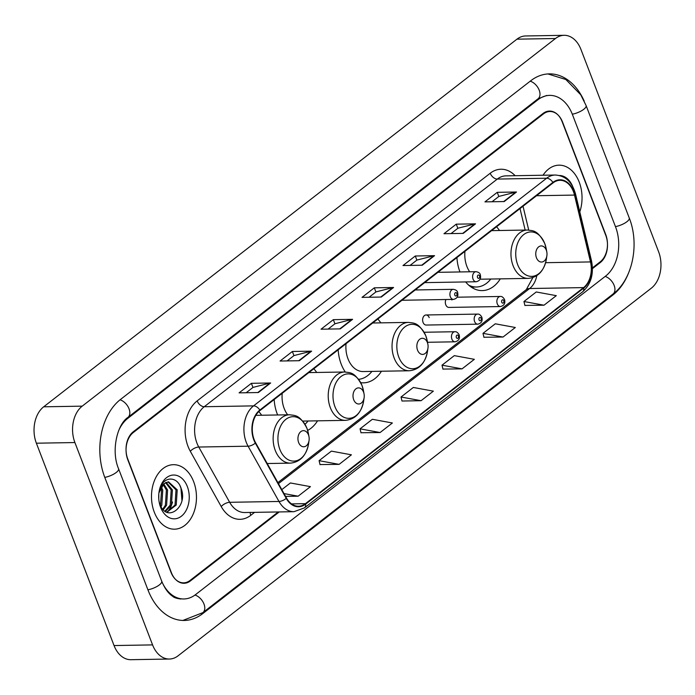<?xml version="1.0" encoding="UTF-8"?>
<svg xmlns="http://www.w3.org/2000/svg" width="695" height="695" viewBox="0 0 695 695"><rect width="100%" height="100%" fill="white"/><g stroke="black" fill="none" stroke-linecap="round" stroke-linejoin="round"><path stroke-width="1.04" d="M456.919 257.576A35.61 24.829 89 0 0 459.942 271.867A35.61 24.829 89 0 0 459.977 271.954M465.659 281.935A35.61 24.829 89 0 0 482.269 290.597A35.61 24.829 89 0 0 500.287 278.869M338.17 349.82A35.61 24.829 89 0 0 341.193 364.111A35.61 24.829 89 0 0 345.276 371.99M360.731 382.667A35.61 24.829 89 0 0 363.52 382.841A35.61 24.829 89 0 0 381.459 371.234M274.169 399.538A35.61 24.829 89 0 0 277.192 413.829A35.61 24.829 89 0 0 277.644 414.967M307.659 430.431A35.61 24.829 89 0 0 317.537 420.831M429.206 317.624A5.039 3.51 89 0 0 426.052 314.974A5.039 3.51 89 0 0 423.064 322.402A5.039 3.51 89 0 0 426.217 325.052L477.752 324.174A5.039 3.51 -91 0 1 474.598 321.524A5.039 3.51 -91 0 1 477.587 314.097C479.072 313.853 480.488 314.87 481.826 317.137C482.799 320.925 481.444 323.271 477.752 324.174M445.921 299.519A5.039 3.51 89 0 0 445.764 304.766A5.039 3.51 89 0 0 448.927 307.416L500.452 306.547A5.039 3.51 -91 0 1 497.299 303.889A5.039 3.51 -91 0 1 500.287 296.47C501.773 296.218 503.189 297.234 504.527 299.502C505.5 303.298 504.144 305.644 500.452 306.547M424.662 282.63A5.039 3.51 89 0 0 424.671 282.63L476.205 281.753A5.039 3.51 -91 0 1 473.043 279.103A5.039 3.51 -91 0 1 476.032 271.676L437.928 272.327M401.962 300.266A5.039 3.51 89 0 0 401.971 300.266L453.505 299.389A5.039 3.51 -91 0 1 450.343 296.739A5.039 3.51 -91 0 1 453.331 289.311L415.228 289.963M316.712 372.459A35.61 24.829 89 0 0 313.81 368.741M380.799 322.862A35.61 24.829 89 0 0 377.811 319.022M499.462 230.497A35.61 24.829 89 0 0 496.56 226.779M261.641 415.245A35.61 24.829 89 0 0 258.792 411.588M451.906 299.997A5.039 3.51 89 0 0 451.654 299.423M592.444 267.87L600.237 261.815A20.155 14.056 89 0 0 605.719 234.519L562.568 122.103A20.155 14.056 89 0 0 549.927 111.504A20.155 14.056 89 0 0 543.455 113.902L133.292 432.525A20.155 14.056 89 0 0 127.811 459.821L170.961 572.237A20.155 14.056 89 0 0 183.602 582.844A20.155 14.056 89 0 0 190.074 580.438L278.235 511.954M162.439 582.923A36.279 25.298 89 0 0 183.871 598.968A36.279 25.298 89 0 0 195.521 594.642L605.693 276.019A36.279 25.298 89 0 0 615.553 226.883L572.402 114.466A36.279 25.298 89 0 0 549.658 95.38A36.279 25.298 89 0 0 538.008 99.706L127.837 418.329A36.279 25.298 89 0 0 118.61 430.761M580.951 49.449A26.879 18.739 89 0 0 564.105 35.306A26.879 18.739 89 0 0 555.479 38.512L82.21 406.149A26.879 18.739 89 0 0 74.904 442.55L152.579 644.899A26.879 18.739 89 0 0 169.424 659.034A26.879 18.739 89 0 0 178.05 655.828L651.319 288.19A26.879 18.739 89 0 0 658.625 251.798L580.951 49.449M564.105 35.306L525.576 35.966A26.879 18.739 89 0 0 516.95 39.172L43.681 406.81A26.879 18.739 89 0 0 36.375 443.202L114.05 645.551A26.879 18.739 89 0 0 130.895 659.694L169.424 659.034M584.252 101.218A57.781 40.284 89 0 0 549.293 73.879A57.781 40.284 89 0 0 530.737 80.776L120.574 399.39A57.781 40.284 89 0 0 104.867 477.647L148.018 590.064A57.781 40.284 89 0 0 184.236 620.461A57.781 40.284 89 0 0 202.792 613.572L612.955 294.949A57.781 40.284 89 0 0 628.419 273.335M154.307 512.215A32.248 22.483 89 0 0 174.523 529.182A32.248 22.483 89 0 0 193.644 481.652A32.248 22.483 89 0 0 173.429 464.686A32.248 22.483 89 0 0 154.307 512.215A32.248 22.483 89 0 0 174.523 529.182A32.248 22.483 89 0 0 193.644 481.652A32.248 22.483 89 0 0 173.429 464.686A32.248 22.483 89 0 0 154.307 512.215M579.795 211.836A32.248 22.483 89 0 0 579.222 182.133A32.248 22.483 89 0 0 559.006 165.167A32.248 22.483 89 0 0 543.038 175.236A32.248 22.483 89 0 1 559.006 165.167A32.248 22.483 89 0 1 579.222 182.133A32.248 22.483 89 0 1 579.795 211.836M254.162 439.657A21.502 14.986 -91 0 1 260.008 410.536L553.064 182.889A21.502 14.986 -91 0 1 559.97 180.318A21.502 14.986 -91 0 1 574.504 195.078L590.489 261.928A21.502 14.986 -91 0 1 583.583 287.6L305.435 503.666A21.502 14.986 -91 0 1 298.537 506.229A21.502 14.986 -91 0 1 286.514 498.054L255.621 442.785A21.502 14.986 -91 0 1 254.162 439.657M253.831 439.909A22.04 15.368 89 0 0 255.334 443.123L286.227 498.384A22.04 15.368 89 0 0 305.618 504.144L583.765 288.078A22.04 15.368 89 0 0 590.846 261.754L574.861 194.904A22.04 15.368 89 0 0 552.881 182.411L259.826 410.059A22.04 15.368 89 0 0 253.831 439.909M492.008 201.767L498.897 196.416L515.864 192.089A5.378 3.414 52.2 0 1 516.498 192.002L497.238 192.333L484.945 201.88L504.205 201.559L516.498 192.002M498.828 196.468L497.238 192.333M451.038 233.59L457.927 228.238L474.885 223.92A5.378 3.414 52.2 0 1 475.528 223.833L456.259 224.164L443.966 233.711L463.235 233.39L475.528 223.833M457.849 228.299L456.259 224.164M410.059 265.421L416.948 260.069L433.906 255.751A5.378 3.414 52.2 0 1 434.549 255.664L415.289 255.995L402.996 265.542L422.256 265.212L434.549 255.664M416.87 260.13L415.289 255.995M246.16 392.745L253.049 387.393L270.007 383.067A5.378 3.414 52.2 0 1 270.65 382.988L251.382 383.319L239.089 392.866L258.358 392.536L270.65 382.988M252.971 387.454L251.382 383.319M287.131 360.913L294.02 355.562L310.978 351.244A5.378 3.414 52.2 0 1 311.621 351.157L292.36 351.488L280.068 361.035L299.328 360.705L311.621 351.157M293.942 355.623L292.36 351.488M328.11 329.083L334.999 323.731L351.957 319.413A5.378 3.414 52.2 0 1 352.6 319.326L333.331 319.657L321.038 329.204L340.307 328.874L352.6 319.326M334.921 323.792L333.331 319.657M369.08 297.252L375.969 291.9L392.936 287.582A5.378 3.414 52.2 0 1 393.57 287.495L374.31 287.826L362.017 297.373L381.277 297.043L393.57 287.495M375.899 291.961L374.31 287.826M592.461 268.626L600.263 262.571A20.155 14.056 89 0 0 605.736 235.275L562.133 121.677A20.155 14.056 89 0 0 549.502 111.07A20.155 14.056 89 0 0 543.03 113.476L133.266 431.777A20.155 14.056 89 0 0 127.793 459.074L171.396 572.671A20.155 14.056 89 0 0 184.027 583.279A20.155 14.056 89 0 0 190.5 580.872L279.242 511.937M483.92 337.249L503.024 337.04L515.316 327.493L495.283 323.801L482.99 333.348L483.955 337.37M524.899 305.418L544.003 305.209L556.295 295.662L536.253 291.969L523.961 301.517L524.925 305.539M360.992 432.733L380.096 432.533L392.388 422.986L372.355 419.293L360.062 428.841L361.026 432.855M320.021 464.564L339.117 464.364L351.409 454.817L331.376 451.125L319.083 460.672L320.048 464.686M285.593 496.404L298.146 496.195L310.439 486.648L290.397 482.955L281.805 489.628M442.941 369.071L462.045 368.871L474.338 359.324L454.304 355.632L442.011 365.179L442.976 369.201M421.074 400.702L433.367 391.155L413.325 387.463L401.032 397.01L401.997 401.024L421.074 400.702L401.032 397.01M380.096 432.533L360.062 428.841M339.117 464.364L319.083 460.672M298.146 496.195L284.02 493.589M462.045 368.871L442.011 365.179M503.024 337.04L482.99 333.348M544.003 305.209L523.961 301.517M158.799 494.128L158.781 498.914M161.257 486.761L162.769 490.088L161.779 505.282L161.04 506.664M160.632 487.847L161.561 490.105L160.458 505.543M163.733 483.868L167.582 490.001L166.6 505.195L163.316 509.73M163.117 484.432L166.383 490.027L165.393 505.222L162.752 509.122M166.131 482.339L172.403 489.923L171.413 505.117L165.436 511.468M165.532 482.617L171.196 489.94L170.206 505.135L164.932 511.129M158.92 492.851L164.02 483.642L168.529 481.835L177.216 489.836L176.226 505.03L166.904 512.241M167.929 481.87L176.009 489.862L175.027 505.057L166.696 512.154M164.02 483.642A15.186 10.59 89 0 0 158.92 492.937M159.068 501.434A15.186 10.59 89 0 0 159.893 504.214C166.748 523.561 188.197 506.733 181.247 488.785C177.425 475.432 163.108 476.075 159.694 489.349L159.12 491.678M160.614 507.315A21.91 15.273 89 0 0 181.378 516.22A21.91 15.273 89 0 0 187.337 486.552A21.91 15.273 89 0 0 171.726 475.224A21.91 15.273 89 0 0 159.033 492.077A21.91 15.273 89 0 0 159.207 502.294A21.91 15.273 89 0 0 160.614 507.315M179.996 485.762L180.943 488.09L181.916 500.174M172.569 502.016L170.874 507.072L167.643 511.937M308.476 434.896A8.062 5.621 89 0 0 300.831 431.621A8.062 5.621 89 0 0 298.642 442.541A8.062 5.621 89 0 0 304.384 446.711A8.062 5.621 89 0 0 309.058 440.508A8.062 5.621 89 0 0 308.988 436.747A8.062 5.621 89 0 0 308.476 434.896M363.546 392.119A8.062 5.621 89 0 0 355.901 388.844A8.062 5.621 89 0 0 353.712 399.764A8.062 5.621 89 0 0 359.454 403.925A8.062 5.621 89 0 0 364.128 397.722A8.062 5.621 89 0 0 364.058 393.969A8.062 5.621 89 0 0 363.546 392.119M282.205 393.292A24.186 16.862 89 0 0 284.159 408.417A24.186 16.862 89 0 0 287.678 414.802M304.992 424.263A31.918 22.249 89 0 0 308.05 420.996M427.382 342.531A8.062 5.621 89 0 0 419.745 339.247A8.062 5.621 89 0 0 417.547 350.167A8.062 5.621 89 0 0 423.298 354.337A8.062 5.621 89 0 0 427.964 348.134A8.062 5.621 89 0 0 427.903 344.381A8.062 5.621 89 0 0 427.382 342.531M346.049 343.695A24.186 16.862 89 0 0 347.995 358.82A24.186 16.862 89 0 0 363.164 371.547L409.329 370.765C419.12 369.714 425.166 363.277 427.468 351.444A22.223 15.49 89 0 1 414.602 368.541A22.223 15.49 89 0 1 398.765 357.048A22.223 15.49 89 0 1 404.811 326.954A22.223 15.49 89 0 1 425.87 335.998A22.223 15.49 89 0 1 427.295 341.089L425.844 335.894C418.433 321.768 413.777 323.288 408.504 322.393A24.186 16.862 89 0 0 394.161 358.038A24.186 16.862 89 0 0 409.329 370.765M358.611 379.314A31.918 22.249 89 0 0 371.894 371.399M546.296 250.157A8.062 5.621 89 0 0 538.651 246.881A8.062 5.621 89 0 0 536.462 257.802A8.062 5.621 89 0 0 542.204 261.963A8.062 5.621 89 0 0 546.878 255.76A8.062 5.621 89 0 0 546.817 252.007A8.062 5.621 89 0 0 546.296 250.157M464.955 251.329A24.186 16.862 89 0 0 466.91 266.454A24.186 16.862 89 0 0 469.672 271.788M470.472 286.583A31.918 22.249 89 0 0 474.494 287.035L476.423 287A31.918 22.249 89 0 0 490.809 279.034M468.795 285.211A31.918 22.249 89 0 0 476.423 287M480.149 279.051A24.186 16.862 89 0 0 482.069 279.182L528.235 278.391C538.034 277.348 544.081 270.911 546.383 259.07A22.223 15.49 89 0 1 533.508 276.167A22.223 15.49 89 0 1 517.679 264.673A22.223 15.49 89 0 1 523.717 234.58A22.223 15.49 89 0 1 544.784 243.624A22.223 15.49 89 0 1 546.209 248.714L544.75 243.528C537.348 229.393 532.691 230.914 527.418 230.028A24.186 16.862 89 0 0 513.075 265.664A24.186 16.862 89 0 0 528.235 278.391M572.723 186.555A21.91 15.273 89 0 0 559.51 175.505M530.216 81.185A10.746 6.828 52.2 0 1 538.886 89.429A10.746 6.828 52.2 0 1 538.078 98.777L546.765 95.432M547.912 73.939L565.852 79.508L580.751 94.789L586.102 105.57A10.746 3.571 159 0 1 583.774 109.289A10.746 3.571 159 0 1 572.298 114.215M586.102 105.57L629.253 217.987A10.746 3.571 159 0 1 626.925 221.705A10.746 3.571 159 0 1 615.449 226.622M629.253 217.987C639.661 244.023 632.754 279.286 613.025 294.028A10.746 6.828 -127.8 0 0 613.833 284.681A10.746 6.828 -127.8 0 0 605.163 276.428M613.025 294.028L202.862 612.643A10.746 6.828 -127.8 0 0 203.67 603.286A10.746 6.828 -127.8 0 0 194.982 595.042M147.922 589.803A10.746 3.571 -21 0 0 161.718 581.168L118.567 468.751C110.896 450.959 117.177 424.367 127.915 417.4L538.078 98.777M104.771 477.395A10.746 3.571 -21 0 0 118.567 468.751M120.053 399.807A10.746 6.828 52.2 0 1 128.723 408.052A10.746 6.828 52.2 0 1 127.915 417.4M516.95 39.172L555.479 38.512M114.05 645.551L152.579 644.899M36.375 443.202L74.904 442.55M43.681 406.81L82.21 406.149M611.808 294.975L612.955 294.949M201.593 613.589L202.792 613.572M536.861 99.724L538.008 99.706M126.777 418.347L127.837 418.329M254.579 512.354L250.765 515.316A33.595 23.422 -91 0 1 221.21 506.542L190.308 451.281A33.595 23.422 -91 0 1 197.163 400.885L490.218 173.237A6.715 4.266 -127.8 0 0 497.307 179.067L204.252 406.723A26.879 18.739 89 0 0 196.946 443.115A26.879 18.739 89 0 0 198.77 447.033L229.663 502.303A26.879 18.739 89 0 0 244.683 512.528L294.002 511.685A26.879 18.739 -91 0 1 278.982 501.46A6.715 2.936 -29.2 0 0 286.227 498.384M490.218 173.237A33.595 23.422 -91 0 1 515.169 175.705M505.934 175.861A26.879 18.739 89 0 0 497.307 179.067L546.626 178.233A26.879 18.739 -91 0 1 555.253 175.027L505.934 175.861M221.21 506.542A6.715 2.936 150.8 0 1 229.663 502.303L278.982 501.46L248.089 446.199A26.879 18.739 -91 0 1 246.256 442.281A26.879 18.739 -91 0 1 253.562 405.88A6.715 4.266 52.2 0 1 259.826 410.059M255.334 443.123A6.715 2.936 -29.2 0 1 248.089 446.199L198.77 447.033A6.715 2.936 150.8 0 0 190.308 451.281M294.002 511.685L304.48 507.871A6.715 4.266 -127.8 0 0 305.618 504.144M583.765 288.078A6.715 4.266 52.2 0 1 582.627 291.804C591.054 284.177 594.016 273.856 591.514 260.868L575.529 194.009C572.176 181.994 565.417 175.661 555.253 175.027M590.846 261.754A6.715 1.46 -13.4 0 0 591.514 260.868M574.861 194.904A6.715 1.46 -13.4 0 0 575.529 194.009M552.881 182.411A6.715 4.266 -127.8 0 0 546.626 178.233L253.562 405.88L204.252 406.723A6.715 4.266 -127.8 0 1 197.163 400.885M250.269 512.432A6.715 4.266 -127.8 0 0 250.765 515.316M583.583 287.6L529.642 288.521A21.502 14.986 89 0 0 536.809 275.654M590.489 261.928L545.61 262.693M574.504 195.078L536.54 195.721M528.713 230.054L523.014 206.233M305.435 503.666L291.553 503.901M278.46 483.642L529.642 288.521A12.093 7.68 -127.8 0 0 526.306 289.615L532.883 277.592M392.936 287.582L380.738 297.052M351.957 319.413L339.759 328.883M310.978 351.244L298.781 360.714M270.007 383.067L257.81 392.545M433.906 255.751L421.709 265.221M474.885 223.92L462.688 233.398M515.864 192.089L503.666 201.567M306.955 428.363A22.223 15.49 89 0 0 285.897 419.328A22.223 15.49 89 0 0 279.859 449.422A22.223 15.49 89 0 0 295.688 460.907A22.223 15.49 89 0 0 308.563 443.818C306.252 455.651 300.205 462.088 290.414 463.139A24.186 16.862 89 0 1 275.255 450.412A24.186 16.862 89 0 1 289.589 414.767C294.862 415.662 299.519 414.133 306.929 428.268L308.38 433.454A22.223 15.49 89 0 0 306.955 428.363M362.034 385.586A22.223 15.49 89 0 0 340.967 376.542A22.223 15.49 89 0 0 334.929 406.636A22.223 15.49 89 0 0 350.758 418.129A22.223 15.49 89 0 0 363.633 401.032C361.331 412.873 355.275 419.311 345.485 420.353A24.186 16.862 89 0 1 330.325 407.626A24.186 16.862 89 0 1 344.659 371.99C349.933 372.876 354.589 371.356 361.999 385.49L363.45 390.677A22.223 15.49 89 0 0 362.034 385.586M471.618 287.374A32.213 22.457 89 0 0 474.138 287.035L471.879 287.539M454.799 295.106A1.677 1.173 89 0 0 456.398 295.783A1.677 1.173 89 0 0 456.85 293.516A1.677 1.173 89 0 0 455.26 292.83A1.677 1.173 89 0 0 454.799 295.106M477.5 277.47A1.677 1.173 89 0 0 479.098 278.156A1.677 1.173 89 0 0 479.55 275.88A1.677 1.173 89 0 0 477.96 275.194A1.677 1.173 89 0 0 477.5 277.47M451.898 339.16A5.039 3.51 -91 0 1 454.886 331.732C456.372 331.489 457.788 332.497 459.126 334.773C460.099 338.561 458.743 340.906 455.051 341.81A5.039 3.51 -91 0 1 451.898 339.16M458.405 335.937A1.677 1.173 89 0 0 456.806 335.251A1.677 1.173 89 0 0 456.354 337.527A1.677 1.173 89 0 0 457.944 338.213A1.677 1.173 89 0 0 458.405 335.937M481.105 318.301A1.677 1.173 89 0 0 479.507 317.615A1.677 1.173 89 0 0 479.055 319.891A1.677 1.173 89 0 0 480.645 320.577A1.677 1.173 89 0 0 481.105 318.301M503.805 300.666A1.677 1.173 89 0 0 502.207 299.988A1.677 1.173 89 0 0 501.755 302.256A1.677 1.173 89 0 0 503.345 302.942A1.677 1.173 89 0 0 503.805 300.666M182.863 620.453L202.862 612.643M180.987 599.012C176.739 598.517 173.967 597.613 172.681 596.31C168.355 593.478 164.706 588.43 161.718 581.168M304.48 507.871L582.627 291.804M277.878 482.599L526.306 289.615M525.159 230.062L520.016 208.561M255.847 415.341L289.589 414.767M267.219 463.53L290.414 463.139M308.988 436.747L308.38 433.454M309.058 440.508L308.563 443.818M308.849 372.598L344.659 371.99M302.716 421.083L345.485 420.353M364.058 393.969L363.45 390.677M364.128 397.722L363.633 401.032M372.685 323.001L408.504 322.393M427.903 344.381L427.295 341.089M427.964 348.134L427.468 351.444M491.6 230.636L527.418 230.028M546.817 252.007L546.209 248.714M546.878 255.76L546.383 259.07M453.505 299.389C457.197 298.485 458.552 296.139 457.579 292.352C457.353 290.823 455.937 289.806 453.331 289.311M476.205 281.753C479.897 280.849 481.253 278.504 480.28 274.716C480.054 273.187 478.638 272.171 476.032 271.676M424.124 332.253L454.886 331.732M427.512 342.279L455.051 341.81M426.052 314.974L477.587 314.097M457.18 297.199L500.287 296.47"/></g></svg>
